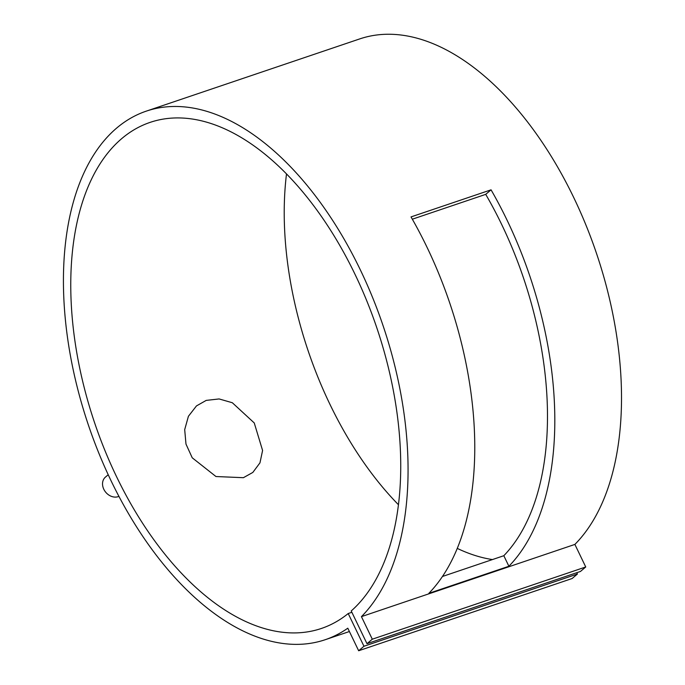 <?xml version="1.0" encoding="UTF-8"?>
<svg xmlns="http://www.w3.org/2000/svg" width="685" height="685" viewBox="0 0 685 685"><rect width="100%" height="100%" fill="white"/><g stroke="black" fill="none" stroke-linecap="round" stroke-linejoin="round"><path stroke-width="1.03" d="M108.213 474.739L105.481 477.06A11.876 9.624 49.7 0 0 104.711 490.871A11.876 9.624 49.7 0 0 118.222 496.642A11.876 9.624 49.7 0 0 118.916 496.377M243.398 477.693L252.833 472.427L259.966 462.846L262.586 450.473L254.255 422.953L232.326 402.737L219.106 398.944L206.202 400.4L196.467 405.922L188.409 416.292L184.693 429.606L185.977 444.077L192.245 457.811L215.963 476.529L243.398 477.693M428.853 593.338A279.018 155.486 -108.7 0 0 411.017 216.914L491.059 189.831A279.018 155.486 71.3 0 1 508.895 566.255L428.853 593.338M358.657 650.75L363.958 646.255L348.211 613.529A267.141 148.876 71.3 0 1 321.376 628.47A267.141 148.876 71.3 0 1 94.727 423.142A267.141 148.876 71.3 0 1 150.126 122.375A267.141 148.876 71.3 0 1 366.03 299.02A267.141 148.876 71.3 0 1 351.234 610.96L366.989 643.686L372.289 639.199L361.432 616.637L574.886 544.412A279.018 155.486 -108.7 0 0 583.012 218.018A279.018 155.486 -108.7 0 0 359.771 38.899L146.316 111.124A279.018 155.486 -108.7 0 0 88.459 425.257A279.018 155.486 -108.7 0 0 325.178 639.721A279.018 155.486 -108.7 0 0 347.8 628.196L358.657 650.75L572.112 578.525L577.412 574.03L576.77 572.703M361.432 616.637A279.018 155.486 -108.7 0 0 369.566 290.243A279.018 155.486 -108.7 0 0 146.316 111.124M442.45 576.479L503.826 555.715A267.141 148.876 -108.7 0 0 485.716 194.36L412.327 219.2M348.211 613.529L351.876 612.287M492.429 559.568A267.141 148.876 71.3 0 1 457.255 548.394M398.439 504.717A267.141 148.876 71.3 0 1 286.51 173.904M363.958 646.255L577.412 574.03M366.989 643.686L580.443 571.461L585.744 566.974L574.886 544.412M372.289 639.199L585.744 566.974M491.059 189.831L485.716 194.36M503.826 555.715L508.895 566.255M325.178 639.721L349.41 631.519"/></g></svg>
